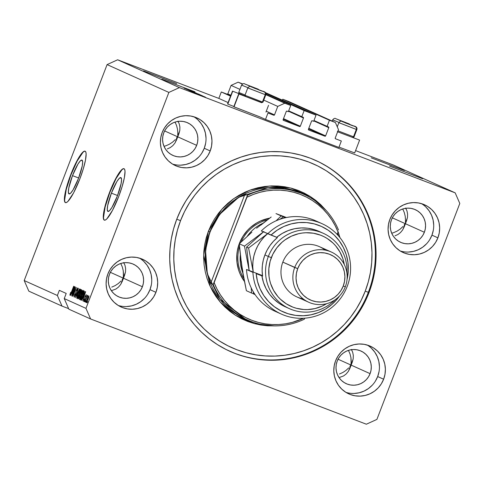 <?xml version="1.0" encoding="UTF-8"?>
<svg xmlns="http://www.w3.org/2000/svg" width="484" height="484" viewBox="0 0 484 484"><rect width="100%" height="100%" fill="white"/><g stroke="black" fill="none" stroke-linecap="round" stroke-linejoin="round"><path stroke-width="0.73" d="M265.51 119.427L267.979 113.002L273.799 115.222L267.979 113.002L265.51 119.427L259.666 116.795L265.51 119.427L338.879 147.426L265.51 119.427M230.547 96.147L221.303 91.978L218.835 98.409L228.085 102.572L218.835 98.409L117.642 59.786L179.413 87.604L455.172 192.844L393.395 165.026L355.583 150.597L393.395 165.026L455.172 192.844L459.8 203.455L376.909 419.398L366.358 424.214L90.605 318.974L68.867 309.185L90.605 318.974L85.97 308.368L168.868 92.42L107.091 64.602L24.2 280.545L28.828 291.156L62.006 306.094L28.828 291.156L24.2 280.545L57.372 295.488L24.2 280.545L107.091 64.602L168.868 92.42L179.413 87.604L117.642 59.786L107.091 64.602L117.642 59.786L218.835 98.409L221.303 91.978L230.547 96.147M230.68 95.802L221.303 91.978L227.123 94.198A0.551 0.544 114.2 0 0 227.825 93.878L230.892 95.257L227.825 93.878L227.123 94.198L230.68 95.802M274.501 114.902A0.551 0.544 -65.8 0 1 273.799 115.222L274.501 114.902L277.755 106.413L263.756 100.109L277.755 106.413L284.792 103.207L265.837 94.67L290.733 105.476L265.916 94.295L290.733 105.476L288.367 111.641L286.976 111.114L288.367 111.641L290.733 105.476L284.792 103.207L277.755 106.413L274.501 114.902L266.285 111.199L274.501 114.902M239.931 89.383L231.086 85.396L227.825 93.878L231.086 85.396L239.931 89.383M242.369 84.101L238.116 82.183L231.086 85.396L238.116 82.183L242.369 84.101M242.672 83.926L238.116 82.183L242.672 83.926M286.274 111.435A0.551 0.544 -65.8 0 1 286.976 111.114L286.274 111.435L283.116 119.663L286.274 111.435M283.424 120.365A0.551 0.544 -65.8 0 1 283.116 119.663L283.424 120.365L299.614 126.548L283.291 119.197L299.614 126.548L283.424 120.365M300.316 126.227A0.551 0.544 -65.8 0 1 299.614 126.548L300.316 126.227L303.474 117.999L288.512 111.26L303.474 117.999L300.316 126.227L283.503 118.653L300.316 126.227M303.166 117.291A0.551 0.544 -65.8 0 1 303.474 117.999L303.166 117.291L288.67 110.86L301.774 116.759L304.146 110.588L265.813 93.327L304.146 110.588L301.774 116.759L303.166 117.291M265.383 92.589L316.034 115.132L304.146 110.588L316.034 115.132L313.662 121.296L312.271 120.77L313.662 121.296L316.034 115.132L265.383 92.589M311.569 121.091A0.551 0.544 -65.8 0 1 312.271 120.77L311.569 121.091L308.411 129.313L311.569 121.091M308.719 130.021A0.551 0.544 -65.8 0 1 308.411 129.313L308.719 130.021L324.909 136.204L308.592 128.853L324.909 136.204L308.719 130.021M325.617 135.883A0.551 0.544 -65.8 0 1 324.909 136.204L325.617 135.883L328.775 127.655L313.814 120.915L328.775 127.655L325.617 135.883L308.798 128.308L325.617 135.883M328.467 126.947A0.551 0.544 -65.8 0 1 328.775 127.655L328.467 126.947L313.965 120.51L327.075 126.415L329.441 120.244L282.771 99.226L282.468 100.013L282.771 99.226L329.441 120.244L335.388 122.513L288.712 101.495L282.771 99.226L288.712 101.495L335.388 122.513L338.473 129.585L335.218 138.073L338.473 129.585L335.388 122.513L329.441 120.244L327.075 126.415L328.467 126.947M335.527 138.781A0.551 0.544 -65.8 0 1 335.218 138.073L335.527 138.781L341.341 141.001L338.879 147.426L341.341 141.001L335.527 138.781M72.497 175.644L78.656 177.991L72.497 175.644L77.972 164.076L80.356 160.851L82.002 160.083L82.661 161.892L82.232 165.994L78.517 178.354A18.12 3.297 110.9 0 1 69.049 193.927A18.12 3.297 110.9 0 1 72.497 175.644A18.12 3.297 110.9 0 1 81.971 160.071A18.12 3.297 110.9 0 1 78.517 178.354L73.048 189.916L70.664 193.146L69.012 193.915L68.359 192.106L68.788 187.998L72.497 175.644M111.393 193.158L117.552 195.512L111.393 193.158L116.868 181.597L119.252 178.366L120.897 177.598L121.557 179.407L121.121 183.515L117.412 195.869A18.12 3.297 110.9 0 1 107.944 211.441A18.12 3.297 110.9 0 1 111.393 193.158A18.12 3.297 110.9 0 1 120.861 177.586A18.12 3.297 110.9 0 1 117.412 195.869L111.937 207.436L109.553 210.661L107.908 211.429L107.248 209.626L107.684 205.518L111.393 193.158M124.092 168.747A27.54 5.009 -69.1 0 0 109.826 192.457L109.572 192.36A27.54 5.009 110.9 0 1 123.971 168.692A27.54 5.009 110.9 0 1 118.725 196.48L112.469 210.413L106.782 218.956L105.361 220.032L104.284 220.123L103.576 219.228L103.401 214.648L103.939 211.139L107.738 197.411L113.698 182.674L119.814 171.899L121.514 169.878L122.936 168.801L124.019 168.71L124.721 169.606L125.017 171.457L124.364 177.695L122.156 186.485L118.725 196.48A27.54 5.009 110.9 0 1 104.332 220.147A27.54 5.009 110.9 0 1 109.572 192.36L109.826 192.457A27.54 5.009 -69.1 0 0 104.459 220.184M85.196 151.232A27.54 5.009 -69.1 0 0 70.93 174.936L70.682 174.839A27.54 5.009 110.9 0 1 85.075 151.171A27.54 5.009 110.9 0 1 79.83 178.965L73.58 192.898L67.887 201.441L66.471 202.518L65.388 202.608L64.687 201.713L64.39 199.862L65.044 193.624L68.843 179.897L74.802 165.159L80.919 154.384L82.619 152.363L84.041 151.286L85.123 151.196L85.825 152.091L86.122 153.942L85.468 160.18L83.26 168.97L79.83 178.965A27.54 5.009 110.9 0 1 65.437 202.633A27.54 5.009 110.9 0 1 70.682 174.839L70.93 174.936A27.54 5.009 -69.1 0 0 65.564 202.669M371.222 157.82L404.376 170.513L371.222 157.82M143.536 70.924L176.69 83.617L143.536 70.924M122.186 279.577L123.184 278.1L120.861 284.144L123.184 278.1L123.438 276.303L123.245 270.713L122.325 267.017L120.788 263.478L122.325 267.017L123.245 270.713L123.535 274.458L123.184 278.1L142.399 286.758A17.902 17.599 -65.8 0 1 118.604 296.801A17.902 17.599 -65.8 0 1 109.511 274.204A17.902 17.599 -65.8 0 1 133.306 264.161A17.902 17.599 -65.8 0 1 142.399 286.758L123.184 278.1L122.186 279.577M118.338 283.503L121.036 280.98L118.338 283.503L115.198 285.584L118.338 283.503M111.725 287.133L115.198 285.584L111.725 287.133M349.871 366.473L350.87 364.996L348.553 371.034L350.87 364.996L351.13 363.194L350.936 357.609L350.011 353.907L348.474 350.374L350.011 353.907L350.936 357.609L351.227 361.354L350.87 364.996L370.091 373.648A17.902 17.599 -65.8 0 1 346.296 383.697A17.902 17.599 -65.8 0 1 337.203 361.1A17.902 17.599 -65.8 0 1 360.997 351.051A17.902 17.599 -65.8 0 1 370.091 373.648L350.87 364.996L349.871 366.473M346.024 370.399L348.722 367.87L346.024 370.399L342.884 372.474L346.024 370.399M339.417 374.023L342.884 372.474L339.417 374.023M389.529 166.066L422.683 178.753L389.529 166.066M402.761 209.003L404.285 212.518L402.761 209.003M405.211 216.221L404.285 212.518L405.211 216.221L405.501 219.96L405.211 216.221M405.404 221.805L405.501 219.96L405.404 221.805M406.663 220.486L404.158 227.002L407.413 217.691L402.827 229.646L405.144 223.602L424.365 232.259A17.902 17.599 -65.8 0 1 400.57 242.302A17.902 17.599 -65.8 0 1 391.477 219.706A17.902 17.599 -65.8 0 1 415.272 209.663A17.902 17.599 -65.8 0 1 424.365 232.259L405.144 223.602L404.146 225.078L405.144 223.602L392.324 217.83L405.144 223.602L406.663 220.486L407.486 217.243L407.589 214.007L406.965 210.897L405.64 208.035L406.965 210.897L407.589 214.007L407.486 217.243L406.578 220.704M402.997 226.482L400.298 229.005L402.997 226.482M397.158 231.086L400.298 229.005L397.158 231.086L393.692 232.635L397.158 231.086M391.701 233.234L393.692 232.635L391.701 233.234M352.388 361.875L349.884 368.397L348.305 371.422L346.187 373.963L343.622 375.917L339.06 377.611L343.622 375.917L346.187 373.963L348.305 371.422L349.884 368.397L353.139 359.08L350.87 364.996L338.044 359.219L350.87 364.996L352.388 361.875L353.211 358.632L353.314 355.395L352.691 352.285L351.366 349.424L352.691 352.285L353.314 355.395L353.211 358.632L352.304 362.092M161.838 79.17L194.992 91.863L161.838 79.17M175.075 122.107L176.599 125.622L175.075 122.107M177.525 129.325L176.599 125.622L177.525 129.325L177.816 133.07L177.525 129.325M177.713 134.909L177.816 133.07L177.713 134.909M178.971 133.59L176.472 140.112L179.727 130.795L175.135 142.75L177.459 136.706L196.673 145.363A17.902 17.599 -65.8 0 1 172.879 155.406A17.902 17.599 -65.8 0 1 163.786 132.81A17.902 17.599 -65.8 0 1 187.58 122.767A17.902 17.599 -65.8 0 1 196.673 145.363L177.459 136.706L176.46 138.188L177.459 136.706L164.633 130.934L177.459 136.706L178.971 133.59L179.8 130.347L179.903 127.11L179.28 124.001L177.955 121.139L179.28 124.001L179.903 127.11L179.8 130.347L178.892 133.808M175.311 139.586L172.613 142.114L175.311 139.586M169.473 144.19L172.613 142.114L169.473 144.19L166 145.738L169.473 144.19M164.016 146.343L166 145.738L164.016 146.343M124.697 274.979L122.198 281.5L120.613 284.531L118.501 287.072L115.936 289.027L111.368 290.715L115.936 289.027L118.501 287.072L120.613 284.531L122.198 281.5L125.453 272.183L123.184 278.1L110.358 272.323L123.184 278.1L124.697 274.979L125.525 271.742L125.628 268.505L125.005 265.395L123.68 262.534L125.005 265.395L125.628 268.505L125.525 271.742L124.618 275.196M118.278 305.483A26.16 25.725 114.2 0 0 149.992 289.65L155.939 292.33A26.16 25.725 -65.8 0 1 121.163 307.013A26.16 25.725 -65.8 0 1 107.871 273.986L110.164 269.4L113.286 265.341L117.128 261.965L121.538 259.406L126.348 257.754L131.37 257.083L136.409 257.415L141.28 258.734L145.787 260.997L149.762 264.107L153.053 267.948L155.527 272.377L157.094 277.217L157.699 282.287L157.306 287.387L155.939 292.33L153.646 296.916L150.524 300.975L146.682 304.351L142.272 306.91L137.462 308.562L132.441 309.234L127.401 308.901L122.531 307.582L118.023 305.319L114.049 302.21L110.757 298.368L108.283 293.939L106.716 289.099L106.111 284.029L106.504 278.929L107.871 273.986A26.16 25.725 -65.8 0 1 142.647 259.303A26.16 25.725 -65.8 0 1 155.939 292.33L149.992 289.65A26.16 25.725 114.2 0 0 139.586 258.16M345.963 392.373A26.16 25.725 114.2 0 0 377.677 376.546L383.624 379.226A26.16 25.725 -65.8 0 1 348.849 393.909A26.16 25.725 -65.8 0 1 335.557 360.882L337.85 356.291L340.978 352.231L344.82 348.861L349.23 346.296L354.034 344.65L359.055 343.979L364.101 344.312L368.965 345.63L373.479 347.887L377.453 350.997L380.739 354.845L383.219 359.267L384.786 364.113L385.385 369.183L384.992 374.283L383.624 379.226L381.338 383.812L378.21 387.872L374.368 391.247L369.957 393.807L365.148 395.452L360.126 396.124L355.087 395.797L350.216 394.472L345.709 392.215L341.734 389.106L338.443 385.264L335.969 380.835L334.402 375.995L333.803 370.925L334.19 365.819L335.557 360.882A26.16 25.725 -65.8 0 1 370.333 346.199A26.16 25.725 -65.8 0 1 383.624 379.226L377.677 376.546A26.16 25.725 114.2 0 0 367.277 345.05M400.238 250.984A26.16 25.725 114.2 0 0 431.952 235.157L437.899 237.832A26.16 25.725 -65.8 0 1 403.124 252.515A26.16 25.725 -65.8 0 1 389.832 219.488L392.125 214.902L395.253 210.843L399.094 207.467L403.505 204.907L408.308 203.262L413.33 202.59L418.376 202.917L423.24 204.242L427.753 206.499L431.728 209.608L435.013 213.45L437.494 217.879L439.061 222.719L439.66 227.789L439.266 232.895L437.899 237.832L435.612 242.423L432.484 246.483L428.642 249.859L424.232 252.418L419.428 254.064L414.407 254.735L409.361 254.403L404.491 253.084L399.984 250.827L396.009 247.717L392.718 243.869L390.243 239.447L388.676 234.601L388.077 229.531L388.464 224.431L389.832 219.488A26.16 25.725 -65.8 0 1 424.613 204.811A26.16 25.725 -65.8 0 1 437.899 237.832L431.952 235.157A26.16 25.725 114.2 0 0 421.552 203.661M172.552 164.088A26.16 25.725 114.2 0 0 204.266 148.261L210.213 150.941A26.16 25.725 -65.8 0 1 175.438 165.619A26.16 25.725 -65.8 0 1 162.146 132.598L164.439 128.006L167.561 123.946L171.403 120.57L175.813 118.011L180.623 116.366L185.644 115.694L190.684 116.027L195.554 117.346L200.061 119.602L204.036 122.712L207.327 126.554L209.802 130.982L211.369 135.822L211.974 140.892L211.581 145.999L210.213 150.941L207.92 155.527L204.799 159.587L200.957 162.963L196.546 165.522L191.737 167.168L186.715 167.839L181.675 167.512L176.805 166.187L172.298 163.931L168.323 160.821L165.032 156.979L162.557 152.551L160.99 147.711L160.386 142.641L160.779 137.535L162.146 132.598A26.16 25.725 -65.8 0 1 196.921 117.915A26.16 25.725 -65.8 0 1 210.213 150.941L204.266 148.261A26.16 25.725 114.2 0 0 193.86 116.765M359.612 140.088L337.62 131.805L359.612 140.088L354.681 152.944L339 147.106L354.681 152.944M233.972 106.547L227.795 104.06L232.731 91.204L245.376 96.207L232.731 91.204L227.795 104.06L233.875 106.504M245.563 96.358L238.715 93.884L233.784 106.74L238.957 94.005L261.935 102.644L238.957 94.005L234.02 106.861L259.666 116.795L233.784 106.734M369.02 292.596A104.647 102.892 -65.8 0 1 229.918 351.324A104.647 102.892 -65.8 0 1 176.751 219.222L180.889 209.82L185.917 200.866L191.779 192.444L198.422 184.628L205.779 177.501L213.789 171.13L222.362 165.576L231.425 160.894L240.887 157.118L250.658 154.299L260.64 152.46L270.744 151.619L280.865 151.776L290.908 152.938L300.782 155.098L310.383 158.22L319.628 162.285L328.418 167.258L336.676 173.078L344.318 179.697L351.275 187.054L357.476 195.07L362.861 203.673L367.38 212.778L370.986 222.295L373.654 232.145L375.348 242.218L376.056 252.424L375.765 262.661L374.489 272.837L372.232 282.85L369.02 292.596L364.882 301.998L359.86 310.952L353.998 319.373L347.355 327.19L339.992 334.317L331.988 340.688L323.409 346.241L314.346 350.93L304.884 354.699L295.119 357.519L285.13 359.358L275.033 360.205L264.911 360.042L254.862 358.88L244.989 356.726L235.387 353.598L226.143 349.533L217.352 344.566L209.094 338.739L201.453 332.121L194.495 324.77L188.3 316.754L182.91 308.151L178.39 299.045L174.784 289.523L172.123 279.679L170.428 269.606L169.721 259.4L170.005 249.157L171.282 238.987L173.538 228.974L176.751 219.222A104.647 102.892 -65.8 0 1 315.858 160.494A104.647 102.892 -65.8 0 1 369.02 292.596L368.336 292.288L369.02 292.596M172.776 145.678L174.887 143.137L172.776 145.678L170.211 147.632L172.776 145.678M167.289 148.927L170.211 147.632L167.289 148.927M400.462 232.574L402.579 230.033L400.462 232.574L397.896 234.528L400.462 232.574M394.974 235.823L397.896 234.528L394.974 235.823M68.619 308.623L62.006 306.094L57.372 295.488L59.35 290.346L66.211 293.437L64.239 298.58L85.97 308.368L64.239 298.58L68.867 309.185L64.239 298.58L66.211 293.437L59.35 290.346L57.372 295.488L62.006 306.094L68.619 308.623M193.382 91.851L186.171 89.086L193.382 91.851M196.419 93.164L188.337 90.066L196.462 93.2M199.172 94.332L189.637 90.647L199.172 94.332M190.95 91.246L200.067 94.725L190.896 91.216M193.612 92.444L202.748 95.935L193.558 92.414M198.718 94.549L205.289 97.084L198.718 94.549M202.699 96.443L201.271 95.886L202.699 96.443M204.327 97.036L200.443 95.517L204.327 97.036M201.162 95.747L199.729 95.191L201.162 95.747M202.572 96.237L199.063 94.894L202.572 96.237M200.019 95.233L198.585 94.676L200.019 95.233M200.128 95.064L194.574 92.867L200.128 95.064M195.488 93.103L201.326 95.306L195.488 93.103M187.756 89.619L194.326 92.148L187.756 89.619M184.156 88.185L193.485 91.772L184.531 88.312M74.845 288.924L72.098 296.087L75.383 287.012L73.483 294.568L76.405 287.472L72.951 296.468L74.845 288.924L72.951 296.468L76.405 287.472L73.483 294.568L75.383 287.012L72.098 296.087L74.845 288.924M75.74 294.792L74.342 297.194L74.445 295.101L75.074 293.861L74.554 295.936L75.292 295.385L76.163 290.672L77.749 287.938L77.204 290.848L77.283 288.984L76.248 291.017L75.74 294.792L76.194 291.229L77.349 288.996L77.204 290.848L77.749 287.938L76.333 290.194L75.564 294.744L74.651 296.141L74.863 293.903L74.234 297.182L75.74 294.792M79.533 288.881L75.571 297.654L78.378 288.361L75.879 296.559L79.533 288.881L75.879 296.559L78.378 288.361L75.571 297.654L79.533 288.881M76.787 298.332L77.295 295.186L79.237 290.43L80.392 289.16L79.89 292.034L77.96 296.837L76.787 298.332L77.785 297.17L79.188 294.012C80.205 291.404 80.586 289.765 80.332 289.105C79.703 289.384 78.886 290.866 77.876 293.552L76.787 298.332M79.449 299.536L79.957 296.383L81.899 291.628L83.054 290.358L82.552 293.237L80.804 297.672L79.449 299.536L80.447 298.368L81.85 295.21C82.867 292.602 83.248 290.963 82.994 290.303C82.365 290.582 81.548 292.064 80.538 294.75L79.449 299.536M82.867 297.781L85.487 291.562L82.703 300.866L83.423 298.035L82.867 297.781L83.423 298.035L82.703 300.866L85.65 291.634L81.518 300.328L82.867 297.781L83.599 298.065L82.867 297.781M87.671 301.592L87.011 302.803L87.671 301.592M88.064 299.36L86.291 302.615L86.521 300.794L88.112 296.783L88.935 295.875L88.675 297.618L88.064 299.36L88.893 295.839L87.144 299.027L86.291 302.615L88.064 299.36M86.134 300.897L85.638 302.185L86.134 300.897M86.297 298.501L84.99 301.895L87.338 295.276L87.102 296.396L87.701 295.331L87.767 295.742L86.297 298.501L87.767 295.742L87.749 295.325L87.102 296.396L87.338 295.276L84.827 301.816L86.297 298.501M85.009 300.395L84.349 301.605L85.009 300.395M84.863 299.499L83.75 301.435L83.793 299.989L84.071 299.148L83.992 300.461L84.549 299.802L85.021 296.765L86.219 294.641L85.916 296.692L85.862 295.579L85.281 296.613L84.863 299.499L85.384 296.293L85.904 295.585L85.916 296.692L86.255 294.653L85.172 296.347L84.633 299.584L84.028 300.503L84.071 299.148L83.659 301.429L84.863 299.499M83.163 295.736L81.324 299.681L80.332 299.796L83.786 290.799L84.422 291.217L84.047 293.207L83.163 295.736L84.428 291.283L83.786 290.799L80.332 299.796L80.804 300.007C81.385 299.838 82.165 298.41 83.163 295.736L83.169 295.712M78.166 298.822L79.666 296.396L78.565 298.628L77.67 298.598L81.124 289.601L81.748 290.001L81.518 291.344L79.666 296.396L81.191 292.282L81.621 289.825L81.124 289.601L77.67 298.598L78.184 298.828M71.904 292.844L74.524 286.625L71.747 295.93L72.461 293.098L71.904 292.844L72.461 293.098L71.747 295.93L74.687 286.697L70.561 295.391L71.904 292.844L72.636 293.129L71.904 292.844M69.986 295.27L70.718 292.312L70.361 294.157L70.761 293.758L73.677 286.244L70.664 294.423L69.986 295.27L73.846 286.322L70.821 293.619L70.398 294.224L70.718 292.312L69.98 294.526L70.507 294.726L69.98 294.526L69.986 295.27M455.172 192.844L179.413 87.604L168.868 92.42L85.97 308.368L90.605 318.974L366.358 424.214L376.909 419.398L459.8 203.455L455.172 192.844M87.314 299.088L88.53 296.771L88.868 296.898L88.53 296.771L88.046 299.414L86.654 301.683L86.993 301.81L86.654 301.683L87.005 299.917L86.606 301.592L87.047 301.223L88.572 297.073L87.314 299.094M87.41 296.51L87.102 296.396L87.41 296.51M84.367 300.631L84.028 300.503L84.367 300.631M85.154 298.67L84.809 298.543L85.154 298.67M86.237 295.712L85.904 295.585L86.237 295.712M83.321 296.759L85.341 292.59L83.932 297.019L83.321 296.759L83.774 296.958L85.208 292.536L83.321 296.759M80.925 300.019L80.332 299.796L80.925 300.019M80.907 298.822L83.55 291.925L84.313 292.215L83.55 291.925L84.258 292.433L82.274 297.884L81.191 298.949L81.663 299.13L80.907 298.822L81.657 298.634L83 295.645L83.986 292.457L83.55 291.925L80.907 298.822M80.701 294.841L82.589 291.356L83.018 291.519L82.589 291.356L82.589 293.116L81.863 295.173L79.848 298.483L80.29 298.646L79.848 298.483L80.471 295.446L79.757 298.083L79.914 298.489L80.417 297.92L82.667 291.888L82.589 291.356L82.135 291.737L80.701 294.841M78.293 298.834L77.67 298.598L78.293 298.834M79.854 293.413L80.888 290.727L81.615 291.005L80.888 290.727L81.608 291.017L81.161 290.848L81.137 292.421L80.586 293.625L79.854 293.413L80.544 293.697L80.169 293.552L81.318 291.156L80.888 290.727L79.854 293.413M78.245 297.618L79.455 294.466L80.199 294.75L79.455 294.466L80.193 294.768L79.757 294.605L79.666 296.389L79.043 297.829L78.571 297.769L78.995 297.926L78.245 297.618L78.813 297.69L79.497 296.329L79.896 294.823L79.455 294.466L78.245 297.618M78.039 293.643L79.927 290.158L80.356 290.321L79.927 290.158L79.927 291.919L79.201 293.976L77.186 297.285L77.628 297.448L77.186 297.285L77.809 294.248L77.095 296.886L77.252 297.291L77.755 296.722L79.999 290.684L79.896 290.146L79.473 290.533L78.039 293.643M75.062 296.299L74.651 296.141L75.062 296.299M76.272 293.038L75.819 292.862L76.272 293.038M77.755 289.148L77.349 288.996M72.364 291.822L74.385 287.653L72.969 292.082L72.364 291.822L72.812 292.021L74.246 287.599L72.364 291.822M70.706 294.339L70.398 294.224L70.706 294.339M238.715 93.884L245.424 96.31M206.214 97.75L201.38 95.88M201.404 95.886L206.238 97.762M199.807 94.973L204.284 96.697L199.807 94.973M202.838 96.056L195.76 93.376L202.887 96.086M194.647 92.837L201.707 95.536L194.598 92.843M200.17 94.852L197.236 93.757L200.267 94.918M196.522 93.46L193.098 92.178L196.595 93.521M199.027 94.332L191.936 91.645M191.991 91.633L199.033 94.362M188.845 90.036L193.322 91.766L188.845 90.036M193.322 91.76L192.444 91.422L193.322 91.76M201.973 152.847L204.266 148.261L205.633 143.318M206.021 138.218L205.422 133.148L203.855 128.302L201.38 123.88L198.089 120.038M180.768 165.159L185.789 164.487L190.599 162.842L195.004 160.283L198.845 156.907M163.786 132.81L165.353 129.676L167.494 126.893L170.12 124.588L173.139 122.833L176.43 121.708L179.867 121.248L183.315 121.478L186.649 122.379L189.728 123.922L192.451 126.052L194.701 128.683L196.395 131.708L197.466 135.024L197.877 138.491L197.611 141.981L196.673 145.363L195.106 148.503L192.971 151.28L190.339 153.591L187.326 155.34L184.035 156.471L180.599 156.925L177.15 156.701L173.816 155.8L170.731 154.251L168.015 152.127L165.764 149.495L164.07 146.464L162.993 143.155L162.582 139.682L162.854 136.192L163.786 132.81M429.665 239.743L431.952 235.157L433.319 230.215M433.712 225.108L433.113 220.038L431.54 215.198L429.066 210.77L425.775 206.928M408.454 252.055L413.475 251.384L418.285 249.738L422.695 247.179L426.537 243.803M391.477 219.706L393.044 216.566L395.18 213.789L397.812 211.484L400.825 209.729L404.116 208.604L407.552 208.144L411.001 208.368L414.334 209.276L417.42 210.818L420.136 212.948L422.387 215.574L424.081 218.605L425.158 221.92L425.569 225.387L425.297 228.878L424.365 232.259L422.798 235.399L420.656 238.176L418.031 240.481L415.012 242.236L411.721 243.361L408.284 243.821L404.836 243.597L401.502 242.69L398.423 241.147L395.7 239.017L393.45 236.392L391.756 233.361L390.685 230.045L390.273 226.579L390.54 223.088L391.477 219.706M375.384 381.132L377.677 376.546L379.045 371.603M379.438 366.503L378.839 361.433L377.266 356.593L374.791 352.164L371.5 348.323M354.179 393.45L359.201 392.778L364.01 391.126L368.421 388.567L372.263 385.191M337.203 361.1L338.77 357.96L340.905 355.183L343.537 352.872L346.55 351.118L349.841 349.993L353.278 349.533L356.726 349.763L360.06 350.664L363.145 352.207L365.862 354.336L368.112 356.968L369.806 359.993L370.883 363.309L371.288 366.775L371.022 370.266L370.091 373.648L368.524 376.788L366.382 379.565L363.756 381.876L360.737 383.624L357.446 384.756L354.01 385.216L350.561 384.986L347.228 384.084L344.142 382.535L341.426 380.412L339.175 377.78L337.481 374.749L336.41 371.44L335.999 367.973L336.265 364.476L337.203 361.1M147.699 294.242L149.992 289.65L151.359 284.713M151.746 279.607L151.147 274.537L149.58 269.697L147.106 265.268L143.815 261.427M126.493 306.553L131.515 305.882L136.325 304.236L140.729 301.671L144.571 298.301M109.511 274.204L111.078 271.064L113.22 268.287L115.845 265.976L118.864 264.228L122.156 263.096L125.592 262.643L129.04 262.866L132.368 263.768L135.453 265.317L138.176 267.44L140.427 270.072L142.121 273.103L143.191 276.412L143.603 279.885L143.337 283.376L142.399 286.758L140.832 289.892L138.696 292.675L136.065 294.98L133.052 296.734L129.76 297.86L126.324 298.319L122.875 298.09L119.542 297.188L116.456 295.645L113.74 293.516L111.489 290.884L109.795 287.859L108.718 284.544L108.307 281.077L108.579 277.586L109.511 274.204M176.557 139.888L174.887 143.137M404.243 226.784L402.579 230.033M82.873 152.46L77.186 161.003L70.93 174.936L66.223 189.565L64.638 199.959M121.768 169.975L116.081 178.517L109.826 192.457L105.113 207.085L103.534 217.479M255.352 88.203L246.858 84.797L255.352 88.203M244.819 83.986L257.887 89.056A2.202 2.075 109.3 0 1 258.728 89.685A2.202 2.075 -70.7 0 0 257.887 89.056L244.819 83.986A2.202 2.075 -70.7 0 0 244.753 83.962A2.202 2.075 109.3 0 1 244.819 83.986M241.625 85.16L247.911 87.665L242.091 85.293M259.236 89.879L244.759 83.962C243.936 83.212 242.871 83.599 241.564 85.123L238.745 92.474L245.067 95.009L239.271 92.644M238.745 92.48L239.284 93.69L245.334 96.104L239.762 93.835M249.502 85.916L248.02 85.359L249.502 85.916M253.549 87.471L252.872 87.053L253.549 87.471M346.423 122.96L337.929 119.554L346.423 122.96M335.896 118.743L348.958 123.813A2.202 2.075 109.3 0 1 349.805 124.442A2.202 2.075 -70.7 0 0 348.958 123.813L335.896 118.743A2.202 2.075 -70.7 0 0 335.829 118.719A2.202 2.075 109.3 0 1 335.896 118.743M332.702 119.917L338.981 122.422L333.167 120.05M340.579 120.673L339.096 120.117L340.579 120.673M344.626 122.228L343.949 121.811L344.626 122.228M352.648 125.767L344.154 122.355L352.648 125.767M352.588 137.365L353.508 136.778L337.989 130.849L353.508 136.778L352.352 137.335L352.824 137.486L354.034 136.948L353.508 136.778L354.034 136.948L356.859 129.591L356.327 129.428L353.508 136.778L356.327 129.428L339.393 122.851M342.115 121.544L355.183 126.62A2.202 2.075 109.3 0 1 356.327 129.428A2.202 2.075 -70.7 0 0 355.183 126.62L342.115 121.544A2.202 2.075 -70.7 0 0 342.049 121.52A2.202 2.075 109.3 0 1 342.115 121.544M337.657 131.708L337.354 131.588M338.921 122.718L356.327 129.428M346.804 123.474L345.322 122.918L346.804 123.474M350.852 125.029L350.168 124.612L350.852 125.029M261.572 91.01L253.078 87.598L261.572 91.01M250.906 86.739A2.202 2.075 -70.7 0 1 250.972 86.763L262.588 91.192C265.25 91.706 266.315 92.922 265.783 94.834L265.256 94.67A2.202 2.075 -70.7 0 0 264.107 91.863L251.045 86.787A2.202 2.075 -70.7 0 0 250.972 86.763A2.202 2.075 109.3 0 1 251.045 86.787L264.107 91.863A2.202 2.075 109.3 0 1 265.256 94.67L262.431 102.021L262.963 102.184L262.431 102.021L261.275 102.578L261.753 102.729L245.981 96.643M250.978 86.769C250.155 86.013 249.091 86.4 247.79 87.925L244.964 95.281L245.503 96.491L261.275 102.578L262.431 102.021L244.964 95.281L262.431 102.021L265.256 94.67L248.316 88.094M261.511 102.608L262.963 102.191L265.783 94.834M247.85 87.961L265.256 94.67M244.964 95.281L245.497 95.445M255.727 88.717L254.245 88.161L255.727 88.717M259.775 90.272L259.097 89.855L259.775 90.272M239.483 246.544A38.551 37.909 114.2 0 0 243.754 278.252A38.551 37.909 -65.8 0 1 239.483 246.544M239.405 243.355L242.901 236.349L247.675 230.154L250.482 227.432L256.81 222.882L260.271 221.097L269.564 218.169A39.93 39.258 -65.8 0 0 239.405 243.355A39.93 39.258 -65.8 0 0 244.372 281.349L240.034 273.811L238.654 270.181L236.991 262.576L236.833 254.778L237.317 250.893L239.405 243.355M274.277 325.895L254.112 323.548L235.321 315.211L220.25 302.077L210.135 286.322L203.661 255.183L208.374 231.292L209.868 231.878L205.549 250.21L207.315 273.75L219.839 299.239L244.843 318.787L247.59 320.021A68.843 67.693 -65.8 0 1 213.202 284.471L210.685 283.34A68.843 67.693 -65.8 0 1 210.098 231.981A68.843 67.693 -65.8 0 1 244.928 194.138L247.445 195.27A68.843 67.693 -65.8 0 1 304.133 194.477A68.843 67.693 -65.8 0 1 338.522 230.027A68.843 67.693 114.2 0 0 247.445 195.27L214.152 282.704L216.977 288.984L220.438 294.931L224.491 300.479L229.089 305.567L234.183 310.141L239.731 314.152L245.66 317.564L251.91 320.335L258.426 322.435L265.123 323.844L271.935 324.546L278.796 324.534L285.627 323.808L292.354 322.374L303.589 318.26A67.47 66.338 -65.8 0 1 214.152 282.704L213.202 284.471A68.843 67.693 114.2 0 0 304.279 319.228A68.843 67.693 -65.8 0 1 247.59 320.021M315.514 160.343A104.647 102.892 -65.8 0 1 368.336 292.288L365.226 291.15A100.515 98.833 -65.8 0 1 236.87 349.744A100.515 98.833 -65.8 0 1 180.544 220.668L184.519 211.641L189.347 203.038L194.979 194.949L201.362 187.441L208.429 180.599L216.118 174.476L224.358 169.14L233.064 164.639L242.151 161.021L251.535 158.31L261.124 156.544L270.828 155.733L280.551 155.89L290.2 157.004L299.681 159.073L308.907 162.079L317.782 165.982L326.228 170.755L334.16 176.345L341.498 182.704L348.184 189.77L354.137 197.472L359.309 205.73L363.647 214.479L367.114 223.626L369.673 233.082L371.301 242.756L371.984 252.557L371.706 262.395L370.478 272.165L368.312 281.785L365.226 291.15L361.252 300.177L356.424 308.78L350.797 316.869L344.414 324.377L337.342 331.219L329.652 337.342L321.418 342.678L312.712 347.179L303.625 350.797L294.242 353.508L284.646 355.274L274.948 356.085L265.226 355.934L255.576 354.814L246.09 352.745L236.87 349.744L227.988 345.836L219.542 341.063L211.611 335.472L204.272 329.114L197.593 322.048L191.634 314.352L186.461 306.088L182.123 297.339L178.656 288.198L176.097 278.742L174.47 269.062L173.792 259.261L174.065 249.423L175.293 239.653L177.459 230.039L180.544 220.668L176.763 219.185L180.544 220.668A100.515 98.833 -65.8 0 1 308.907 162.079A100.515 98.833 -65.8 0 1 365.226 291.15L368.336 292.288A104.647 102.892 114.2 0 0 315.507 160.337M304.133 194.477L301.387 193.243A68.843 67.693 114.2 0 0 209.868 231.878L209.868 231.878A68.843 67.693 114.2 0 0 244.843 318.787M337.596 233.131A68.843 67.693 -65.8 0 1 338.443 235.811L337.596 233.131M338.032 232.005L335.2 225.719L331.74 219.772L327.692 214.231L323.094 209.142L317.994 204.563L312.452 200.551L306.517 197.139L300.268 194.368L293.758 192.269L287.054 190.859L280.242 190.158L273.381 190.17L266.551 190.896L259.823 192.329L253.265 194.453L246.955 197.248A67.47 66.338 -65.8 0 1 338.032 232.005L337.124 234.365L338.032 232.005M304.279 319.228L304.841 318.176L304.279 319.228M368.336 292.288A104.647 102.892 -65.8 0 1 229.573 351.172A104.647 102.892 114.2 0 0 368.336 292.288M301.387 193.243L284.798 188.24L267.882 187.641L238.666 197.303L219.694 214.339L209.868 231.878L208.374 231.292L221.811 209.288L233.82 198.597L249.95 190.133L269.576 186.013L290.739 188.028L310.528 196.661L326.216 210.564L320.819 204.768L315.695 200.328L310.153 196.419L304.254 193.086L298.053 190.357L291.604 188.258L284.979 186.812L278.239 186.031L271.445 185.923L264.669 186.491L257.966 187.725L251.414 189.619L245.061 192.148L238.981 195.294L233.227 199.021L227.855 203.292L222.918 208.078L218.459 213.323L214.521 218.974L211.151 224.981L208.374 231.292L206.22 237.832L204.708 244.553L203.849 251.377L203.655 258.25L204.133 265.099L205.264 271.857L207.055 278.463L209.475 284.852L212.506 290.963L216.124 296.74L220.281 302.119L224.951 307.05L230.082 311.496L235.623 315.399L241.522 318.738L247.723 321.467L254.167 323.56L260.791 325.006L267.531 325.786L274.325 325.895M339.95 237.614L338.128 231.606L339.95 237.614M241.177 241.952A38.551 37.909 -65.8 0 1 267.168 219.936A38.551 37.909 114.2 0 0 241.177 241.952M244.928 194.138L239.156 197.248L233.699 200.896L228.605 205.059L223.923 209.687L219.694 214.739L215.961 220.172L212.748 225.937L210.098 231.981L208.029 238.243L206.553 244.668L205.7 251.202L205.458 257.778L205.845 264.343L206.856 270.828L208.471 277.181L210.685 283.34L244.928 194.138L210.685 283.34L213.202 284.471L246.955 197.248L247.445 195.27L244.928 194.138M262.612 223.396A38.551 37.909 114.2 0 0 247.263 236.259A38.551 37.909 -65.8 0 1 262.612 223.396M242.744 272.74A38.551 37.909 -65.8 0 1 240.288 255.274A38.551 37.909 114.2 0 0 242.744 272.74M278.209 312.531A49.568 48.739 -65.8 0 1 246.507 269.491A49.568 48.739 114.2 0 0 274.954 311.206L281.361 314.092A49.568 48.739 -65.8 0 1 252.914 272.377L246.507 269.491L262.516 275.596L246.507 269.491L252.914 272.377A49.568 48.739 114.2 0 0 315.925 316.004A49.568 48.739 114.2 0 0 343.84 243.283A49.568 48.739 114.2 0 0 267.719 233.814A49.568 48.739 -65.8 0 1 322.066 223.699A49.568 48.739 -65.8 0 1 346.151 288.906A49.568 48.739 -65.8 0 1 281.361 314.092M268.342 256.472L271.33 257.645A38.551 37.909 -65.8 0 1 310.722 232.877A38.551 37.909 -65.8 0 1 344.263 264.464L342.89 258.777L339.895 251.916L335.63 245.793L333.065 243.083L327.208 238.497L323.965 236.67L320.565 235.17L313.39 233.221L305.955 232.737L302.234 233.046L298.555 233.724L291.471 236.15L284.973 239.925L282.021 242.272L276.866 247.778L272.855 254.179L270.145 261.233L268.844 268.674L269.001 276.207L269.624 279.915L270.604 283.545L273.599 290.406L277.864 296.529L280.43 299.239L286.286 303.819L292.929 307.152L296.468 308.302L303.807 309.524L307.54 309.585L314.939 308.592L322.023 306.166L326.597 303.692A38.551 37.909 -65.8 0 1 282.353 300.957A38.551 37.909 -65.8 0 1 271.33 257.645L268.342 256.472A41.309 40.614 -65.8 0 1 323.251 233.288A41.309 40.614 -65.8 0 1 346.931 273.157A41.309 40.614 114.2 0 0 315.138 230.638A41.309 40.614 114.2 0 0 268.342 256.472L264.911 254.923L268.342 256.472A41.309 40.614 114.2 0 0 283.884 305.64A41.309 40.614 114.2 0 0 334.88 299.929A41.309 40.614 -65.8 0 1 289.329 308.617A41.309 40.614 -65.8 0 1 268.342 256.472M331.322 252.025A27.54 27.08 -65.8 0 1 345.316 286.788A27.54 27.08 -65.8 0 1 308.707 302.246A27.54 27.08 -65.8 0 1 294.72 267.483L282.819 262.122L297.708 268.65A24.787 24.369 -65.8 0 1 329.356 254.203A24.787 24.369 -65.8 0 1 343.241 286.032L345.316 286.788A27.54 27.08 114.2 0 0 329.882 251.426A27.54 27.08 114.2 0 0 294.72 267.483A27.54 27.08 -65.8 0 1 331.322 252.025L319.428 246.671A27.54 27.08 114.2 0 0 282.819 262.122A27.54 27.08 -65.8 0 1 325.042 250.089M323.251 233.288L319.131 231.437A41.309 40.614 114.2 0 0 276.709 237.275L277.392 237.583A41.309 40.614 114.2 0 0 264.911 254.923A41.309 40.614 114.2 0 0 262.594 276.146L256.175 273.648L257.476 281.343L260.029 288.694L263.768 295.5L268.59 301.556L274.349 306.705L280.895 310.795L288.034 313.717L295.573 315.38L303.293 315.749L310.988 314.806L318.43 312.579L325.417 309.131L331.752 304.557L337.257 298.991L339.707 295.797A46.815 46.028 -65.8 0 1 289.94 314.267A46.815 46.028 -65.8 0 1 256.175 273.648L261.904 275.838A41.309 40.614 114.2 0 0 285.209 306.765L289.329 308.617M322.066 223.699L315.665 220.813A49.568 48.739 114.2 0 0 261.312 230.928L276.709 237.275L282.226 233.439L288.276 230.559L294.702 228.702L301.326 227.928L307.969 228.254L314.461 229.67L319.222 231.473M318.811 222.374A49.568 48.739 -65.8 0 0 261.312 230.928L270.979 235.091A46.815 46.028 -65.8 0 1 325.635 228.599A46.815 46.028 -65.8 0 1 347.04 279.51L348.305 270.205L347.935 262.395L346.284 254.772L343.392 247.554L339.338 240.941L334.244 235.115L328.249 230.251L321.521 226.47L314.255 223.892L306.644 222.579L298.906 222.579L291.259 223.88L283.92 226.452L277.096 230.227L270.979 235.091L277.392 237.583L273.46 241.274L270.036 245.436L267.168 250.016L264.911 254.923L263.302 260.083L262.37 265.401L262.134 270.786L262.594 276.146L261.904 275.838L263.447 282.366L266.025 288.543L269.564 294.199L273.974 299.185L279.141 303.365L284.919 306.632M303.093 298.828A27.54 27.08 -65.8 0 1 282.819 262.122A27.54 27.08 114.2 0 0 296.813 296.886L308.707 302.246M297.708 268.65L296.408 273.333L296.039 278.167L296.607 282.971L298.096 287.556L300.443 291.749L303.559 295.391L307.322 298.338L311.593 300.479L316.203 301.732L320.983 302.04L325.738 301.405L330.294 299.844L334.474 297.418L338.11 294.224L341.075 290.376L343.241 286.032L344.535 281.349L344.911 276.515L344.342 271.712L342.853 267.126L340.506 262.933L337.39 259.291L333.627 256.345L329.356 254.203L324.746 252.957L319.966 252.642L315.211 253.277L310.655 254.838L306.475 257.264L302.839 260.459L299.874 264.306L297.708 268.65L294.72 267.483A27.54 27.08 114.2 0 0 310.147 302.845A27.54 27.08 114.2 0 0 345.316 286.788L343.241 286.032A24.787 24.369 -65.8 0 1 311.593 300.479A24.787 24.369 -65.8 0 1 297.708 268.65M285.693 217.673L275.995 213.589L286.431 217.516L275.995 213.589L281.192 215.931L276.074 220.813L281.192 215.931L285.693 217.673M256.574 228.206L271.191 216.995L260.943 225.066M268.015 233.361L248.594 247.983L253.211 271.923L252.751 266.563L252.993 261.172L253.925 255.861L255.528 250.7L257.784 245.793L260.652 241.213L264.082 237.045L268.015 233.361L248.594 247.983L246.604 247.082L263.895 231.503L244.481 246.126L239.284 243.785L251.868 232.181L239.284 243.785L244.481 246.126L249.157 270.502L246.604 247.082L263.895 231.503L244.481 246.126L249.097 270.066L246.604 247.082L248.594 247.983L253.235 272.056A41.309 40.614 -65.8 0 1 253.211 271.923A41.309 40.614 -65.8 0 1 267.561 233.742M241.316 261.408L242.786 272.97L246.386 290.709L251.583 293.05L251.166 287.641L251.583 293.05L246.386 290.709L241.77 266.769L239.284 243.785L240.929 260.731L242.92 272.014M251.583 293.05L253.677 293.861L251.583 293.05M279.885 219.3L283.315 216.886L285.512 217.709L283.315 216.886L285.27 217.764L283.315 216.886L279.885 219.3M253.707 294.006L253.168 291.586L253.707 294.006L255.104 294.635L253.707 294.006M268.541 105.33L265.946 112.082M232.495 91.083L227.559 103.933M255.389 88.209L255.848 88.251M346.459 122.966L346.925 123.009M350.313 124.636L335.836 118.719C335.007 117.969 333.942 118.356 332.641 119.881L332.181 121.073M352.685 125.767L353.145 125.81M356.859 129.591C357.386 127.679 356.321 126.463 353.659 125.949L342.055 121.526C341.232 120.77 340.167 121.157 338.861 122.682L337.269 126.832M261.608 91.01L262.068 91.052"/></g></svg>

